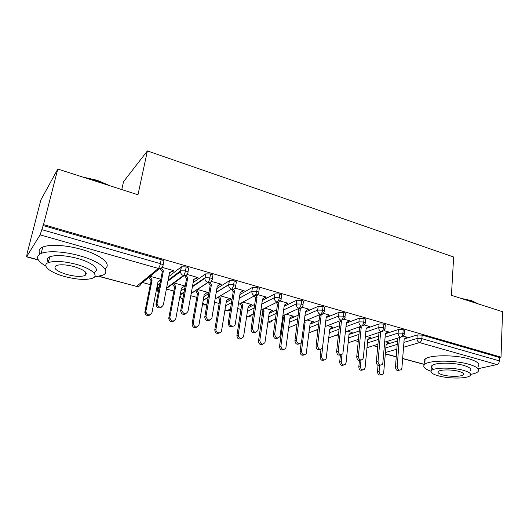 <?xml version="1.0" encoding="UTF-8"?>
<svg xmlns="http://www.w3.org/2000/svg" width="529" height="529" viewBox="0 0 529 529"><rect width="100%" height="100%" fill="white"/><g stroke="black" fill="none" stroke-linecap="round" stroke-linejoin="round"><path stroke-width="0.79" d="M27.508 251.004L26.655 256.664L40.105 234.863L43.51 224.613L57.8 169.049L40.852 199.975L27.739 251.07M142.532 282.499L150.329 284.628M157.093 286.48L157.629 286.632M166.39 289.026L173.862 291.076M182.088 293.324L182.558 293.456M190.804 295.711L196.795 297.351M214.562 302.218L219.151 303.474M237.7 308.552L240.953 309.439M260.242 314.722L262.225 315.264M282.202 320.733L282.975 320.944M296.194 324.568L296.954 324.773M316.177 330.036L317.889 330.506M335.697 335.379L338.315 336.1M354.754 340.597L358.245 341.555M373.395 345.701L377.699 346.879M121.769 189.574L123.528 181.692L147.386 150.924L453.644 257.001L451.429 295.308L502.55 311.707L501.023 357.141L499.495 357.492L422.142 335.128L421.891 338.653L499.376 360.884L499.495 357.492M499.376 360.884C499.171 362.841 498.378 364.071 496.989 364.567L478.097 368.713M43.51 224.613L501.023 357.141M57.8 169.049L137.983 194.771L147.386 150.924M406.054 337.601L407.257 337.231L403.382 336.127M385.714 341.86L389.146 342.812L387.962 343.176M386.428 344.405L397.59 340.987M404.493 338.871L417.255 334.956L422.142 335.128M42.975 225.493L161.18 259.673C163.408 260.407 164.241 261.128 163.692 261.842L163.051 265.122M157.887 285.316L160.075 283.154M168.804 276.469L181.427 266.814L186.215 266.914C188.37 267.621 189.144 268.322 188.529 269.003L187.947 272.171M161.53 307.078C158.931 308.705 157.08 307.984 155.976 304.922L156.015 303.97L157.093 303.21L157.053 304.162C159.011 307.944 161.114 308.176 163.355 304.869L169.531 272.653L173.168 270.498L172.051 271.364L172.778 271.569L173.896 270.709L162.178 267.363M160.836 279.272L150.117 276.29M158.012 281.785L160.637 280.297M180.918 290.95L184.806 288.272M193.178 282.512L205.728 273.877L210.568 273.949C212.658 274.644 213.366 275.318 212.691 275.973L212.169 279.034M186.016 313.651C183.338 315.145 181.559 314.305 180.68 311.131L180.733 310.497L181.89 309.769L181.837 310.411C183.603 314.405 185.653 314.729 187.987 311.383L193.713 279.504L197.224 277.355L196.034 278.188L196.748 278.386L197.939 277.56L187.107 274.472M185.21 286.057L174.081 282.955M185.143 286.434L184.449 286.916L184.595 286.149M181.434 288.153L183.768 286.725L184.449 286.916M203.857 296.643L208.783 293.575M216.864 288.543L229.374 280.754L234.268 280.806C236.298 281.474 236.946 282.129 236.212 282.757L235.742 285.72M219.396 284.827L220.084 285.025L221.347 284.232L211.355 281.388M206.396 293.006L207.064 293.192L208.228 292.464L197.423 289.456M226.194 302.304L232.072 298.971M239.901 294.527L252.426 287.432L257.339 287.478C259.263 288.113 259.878 288.728 259.164 289.33L258.734 292.272M242.256 291.334L244.147 290.732L234.962 288.113M228.561 299.163L230.34 298.614L220.375 295.843M247.962 307.891L254.707 304.393M262.324 300.439L274.908 293.912L279.808 293.972C281.626 294.567 282.202 295.156 281.54 295.731L281.137 298.667M264.533 297.668L266.365 297.067L255.917 294.091M250.177 305.167L251.903 304.618L242.897 302.105M269.175 313.406L276.74 309.802M284.166 306.258L296.815 300.227L301.702 300.3C303.415 300.862 303.963 301.418 303.342 301.966L302.972 304.909M286.242 303.838L288.021 303.243L278.446 300.512M271.265 311.026L272.944 310.47L264.844 308.215M289.859 318.828L298.184 315.172M305.438 311.978L318.16 306.384L323.034 306.47C324.654 306.999 325.176 307.521 324.594 308.043L324.251 310.986M307.409 309.862L309.134 309.26L300.386 306.767M291.843 316.739L293.476 316.183L286.249 314.173M310.047 324.165L319.08 320.488M326.181 317.592L338.977 312.388L343.83 312.487C345.358 312.976 345.854 313.472 345.318 313.968L345.001 316.917M328.053 315.734L329.726 315.132L321.777 312.864M311.931 322.32L313.518 321.764L307.118 319.985M329.746 329.395L339.446 325.732M346.409 323.1L359.27 318.24L364.111 318.352C365.559 318.808 366.028 319.278 365.526 319.754L365.241 322.71M348.194 321.46L349.821 320.858L342.62 318.808M331.551 327.762L333.091 327.213L327.484 325.652M348.988 334.526L359.303 330.903M366.141 328.496L379.075 323.946L383.895 324.072C385.264 324.502 385.707 324.945 385.244 325.395L384.986 328.357M367.953 326.968L369.427 326.446L364.342 324.998M350.767 333.039L352.208 332.529L347.355 331.18M367.814 339.552L378.678 335.988M385.436 333.766L398.397 329.521L403.204 329.653C404.493 330.056 404.923 330.473 404.487 330.903L404.255 333.865M387.248 332.338L388.57 331.901L384.1 330.632M369.592 338.157L370.889 337.733L366.756 336.583M384.662 342.177L400.605 337.204C401.861 336.616 402.635 335.287 402.919 333.217L403.204 329.653M367 347.685L377.931 344.28M286.573 303.937L286.619 303.58M271.602 311.118L271.648 310.754M264.976 297.794L265.042 297.324M250.614 305.286L250.686 304.823M242.818 291.492L242.91 290.904M229.11 299.315L229.202 298.746M220.084 285.025L220.203 284.318M207.064 293.192L207.183 292.511M196.748 278.386L196.887 277.593M172.778 271.569L172.95 270.663M365.314 337.066L381.283 331.716C382.513 331.108 383.28 329.759 383.578 327.669L383.895 324.072M348.122 342.818L358.464 339.354M345.483 331.855L361.479 326.095C362.676 325.467 363.436 324.092 363.76 321.982L364.111 318.352M328.793 337.866L338.507 334.368M325.15 326.558L341.179 320.336C342.342 319.681 343.096 318.286 343.44 316.15L343.83 312.487M308.989 332.827L318.035 329.316M304.287 321.169L320.362 314.424C321.493 313.75 322.24 312.335 322.597 310.173L323.034 306.47M288.689 327.696L297.02 324.217M282.883 315.701L299.011 308.361C300.108 307.666 300.842 306.225 301.219 304.043L301.702 300.3M267.932 322.135L275.45 319.086M260.903 310.166L277.103 302.145C278.155 301.424 278.882 299.956 279.286 297.754L279.808 293.972M246.686 316.249L247.962 316.58L253.285 313.942M238.321 304.585L254.614 295.757C255.626 295.01 256.347 293.522 256.77 291.294L257.339 287.478M224.937 310.04L226.769 310.84L230.492 308.83M215.111 298.978L231.523 289.204C232.489 288.431 233.196 286.916 233.646 284.662L234.268 280.806M202.686 303.395L204.611 305.015L207.031 303.785M191.22 293.39L207.804 282.473C208.724 281.673 209.424 280.132 209.894 277.851L210.568 273.949M180.039 295.698C179.556 296.319 180.336 297.417 182.379 298.997L182.862 298.892M182.829 292.828L182.736 293.331M166.615 287.882L183.437 275.556C184.304 274.723 184.991 273.156 185.487 270.848L186.215 266.914M399.375 370.174C397.186 371.12 395.877 370.128 395.461 367.186L397.193 366.736C397.669 369.778 399.011 370.743 401.227 369.639L401.914 367.986L404.176 339.129L406.708 337.072M395.461 367.186L397.669 338.13M397.193 366.736L399.388 337.595M381.25 374.724C379.108 375.597 377.845 374.625 377.475 371.814L379.088 371.398C379.531 374.334 380.84 375.266 383.009 374.188L383.704 372.588L386.117 344.657L388.603 342.66M379.604 365.572L379.088 371.398M378.043 365.42L377.475 371.814M380.325 365.162C378.07 366.114 376.734 365.109 376.324 362.134L378.017 361.664C378.533 364.831 379.941 365.777 382.236 364.494L382.851 362.94L385.39 333.806L388.002 331.743M376.324 362.134L378.949 333.012L380.629 332.457L378.017 361.664M360.811 360.024C358.483 360.99 357.121 359.971 356.718 356.956L358.364 356.467C358.94 359.773 360.414 360.685 362.788 359.198L363.324 357.776L366.154 328.357L368.845 326.281M356.718 356.956L359.634 327.557L361.267 326.975L358.364 356.467M340.821 354.754C338.421 355.746 337.026 354.708 336.629 351.653L338.223 351.137C338.871 354.595 340.418 355.468 342.865 353.756L346.442 322.769L349.226 320.686M336.629 351.653L339.856 321.963L341.436 321.354L338.223 351.137M320.336 349.352C317.863 350.37 316.421 349.325 316.031 346.217L317.579 345.675C318.313 349.299 319.933 350.125 322.445 348.142L326.248 317.05L329.117 314.953M316.031 346.217L319.582 316.236L318.842 315.066M317.579 345.675L321.116 315.595L320.376 314.418C318.531 313.631 317.651 312.183 317.717 310.08L318.16 306.384M321.116 315.595L319.582 316.236M362.656 369.936C360.447 370.816 359.165 369.837 358.794 366.994L360.375 366.557C360.857 369.612 362.226 370.525 364.481 369.275L365.089 367.774L367.774 339.585L370.333 337.575M361.003 360.044L360.375 366.557M359.429 360.527L358.794 366.994M343.625 365.036C341.357 365.936 340.041 364.937 339.678 362.054L341.212 361.598C341.754 364.792 343.189 365.671 345.516 364.23L346.045 362.848L349.001 334.394L351.646 332.371M341.959 354.562L341.212 361.598M340.431 355.025L339.678 362.054M324.145 360.011C321.804 360.93 320.462 359.932 320.105 357.002L321.592 356.526C322.201 359.865 323.708 360.705 326.102 359.039L329.785 329.078L332.516 327.048M322.591 347.831L321.592 356.526M321.004 349.285L320.105 357.002M304.208 354.866C301.794 355.812 300.412 354.8 300.062 351.831L301.497 351.322C302.191 354.827 303.765 355.614 306.218 353.696L310.113 323.636L312.923 321.599M304.406 321.123L305.121 322.254L301.497 351.322M301.18 342.891L300.062 351.831M304.102 322.677L305.121 322.254M460.785 298.316L471.438 300.604L478.566 304.016M478.196 303.897L471.842 301.074L463.007 299.024M470.658 374.38C474.129 373.778 476.517 372.925 477.819 371.834C480.266 369.321 477.257 366.789 468.793 364.25C454.338 359.998 429.045 360.176 424.761 364.336C422.34 366.61 424.437 368.918 431.042 371.259M478.051 366.604C480.491 364.025 477.495 361.446 469.051 358.88C454.636 354.575 429.396 354.847 425.111 359.118C423.808 360.216 423.729 361.393 424.873 362.656M433.813 369.335C431.267 367.986 430.672 366.709 432.048 365.513C435.149 362.504 453.3 362.385 463.702 365.42C469.845 367.252 472.027 369.083 470.248 370.915M438.534 375.881C448.903 378.784 466.823 378.777 470.016 375.742C471.802 373.957 469.613 372.158 463.45 370.346C453.029 367.338 434.838 367.404 431.737 370.34C429.846 372.218 432.114 374.069 438.534 375.881M458.861 371.365C452.15 369.44 440.459 369.473 438.455 371.378C437.245 372.581 438.7 373.765 442.806 374.935C449.498 376.813 461.076 376.8 463.12 374.863C464.283 373.699 462.862 372.535 458.861 371.365M431.459 366.194L431.995 366.379M82.55 176.99L97.276 180.31L110.217 185.864M108.511 185.315L97.31 180.739L84.845 177.724M94.44 277.004L102.573 275.265C111.745 271.608 100.761 261.498 79.595 255.745C64.631 251.493 47.789 250.521 41.163 253.431C35.178 256.512 36.752 260.744 45.891 266.133M104.828 268.706C112.426 264.659 101.284 254.885 81.116 249.324C66.204 245.039 49.409 244.094 42.776 247.089C39.106 248.742 38.2 251.03 40.059 253.96M48.437 262.265C46.473 259.904 46.929 258.073 49.812 256.777C55.995 254.74 65.193 255.276 77.399 258.39C92.582 262.477 100.748 269.816 94.017 272.488M86.412 273.804L85.275 273.817M65.47 276.74C77.631 279.735 86.716 280.205 92.734 278.148C99.465 275.549 91.246 268.329 76.011 264.275C63.758 261.181 54.54 260.632 48.351 262.609C40.892 265.406 50.539 272.938 65.47 276.74M74.047 266.59C66.165 264.612 60.24 264.262 56.272 265.551C52.748 268.223 56.411 271.245 67.262 274.617C75.105 276.561 80.977 276.872 84.871 275.556C88.363 273.01 84.759 270.021 74.047 266.59M47.246 259.937L48.807 260.797M299.341 343.804C296.782 344.855 295.308 343.804 294.918 340.636L296.405 340.068C297.245 343.876 298.945 344.644 301.497 342.362L305.537 311.184L308.506 309.081M294.918 340.636L298.799 310.364L297.867 308.883M296.405 340.068L300.28 309.696L299.321 308.169M300.28 309.696L298.799 310.364M283.789 349.59C281.296 350.575 279.874 349.557 279.524 346.528L280.906 345.999C281.706 349.669 283.352 350.403 285.852 348.194L289.965 318.061L292.868 316.018M283.947 315.218L284.847 316.646L280.906 345.999M282.817 316.223L283.471 317.268L279.524 346.528M283.471 317.268L284.847 316.646M277.818 338.104C275.166 339.208 273.645 338.15 273.255 334.923L274.683 334.321C275.649 338.315 277.427 339.01 280.013 336.411L284.311 305.167L287.379 303.057M273.255 334.923L277.494 304.34L276.343 302.522M274.683 334.321L278.922 303.639L277.679 301.675M278.922 303.639L277.494 304.34M262.867 344.167C260.294 345.212 258.826 344.181 258.476 341.093L259.805 340.537C260.718 344.386 262.444 345.053 264.969 342.534L269.321 312.355L272.323 310.298M262.973 309.148L264.083 310.9L259.805 340.537M261.65 309.796L262.761 311.548L258.476 341.093M262.761 311.548L264.083 310.9M255.745 332.245C253.001 333.422 251.427 332.357 251.03 329.051L252.399 328.423C253.51 332.609 255.355 333.224 257.947 330.281L262.536 298.997L265.71 296.881M251.03 329.051L255.639 298.164L254.244 295.962M252.399 328.423L257.001 297.43L255.487 295.037M257.001 297.43L255.639 298.164M241.436 338.606C238.771 339.711 237.263 338.686 236.906 335.525L238.169 334.943C239.227 338.97 241.019 339.558 243.552 336.709L248.174 306.503L251.268 304.44M241.455 302.892L242.798 305.015L238.169 334.943M240.192 303.573L241.535 305.689L236.906 335.525M241.535 305.689L242.798 305.015M233.097 326.228C230.254 327.484 228.627 326.419 228.217 323.034L229.52 322.379C228.773 326.195 234.744 327.828 235.279 323.973L240.192 292.669L243.472 290.54M229.52 322.379L228.217 323.027L233.216 291.823L231.563 289.218M229.52 322.373L234.519 291.062L233.349 289.218M234.519 291.062L233.216 291.823M219.475 332.9C216.718 334.083 215.151 333.058 214.781 329.818L215.984 329.21C215.243 332.893 221.029 334.44 221.572 330.724L226.491 300.505L229.685 298.435M219.37 296.438L220.983 298.984L215.984 329.203L214.781 329.818M218.173 297.153L219.78 299.685L214.781 329.812M219.78 299.685L220.983 298.984M209.861 320.032C207.103 321.401 205.397 320.442 204.756 317.162L205.986 316.474C207.533 320.68 209.524 321.096 211.957 317.724L217.26 286.176L220.653 284.033M204.796 316.845L210.198 285.316L208.472 282.598M206.026 316.157L211.435 284.523L210.066 282.367M211.435 284.523L210.198 285.316M196.967 327.028C194.288 328.324 192.649 327.398 192.053 324.264L193.191 323.629C194.672 327.669 196.603 328.059 198.97 324.806L204.254 294.355L207.56 292.272M196.762 289.892L198.613 292.795L193.23 323.318M195.631 290.633L197.469 293.529L192.093 323.953M197.469 293.529L198.613 292.795M180.733 310.497L186.572 278.638L184.694 275.695M196.034 278.188L193.693 279.616M181.89 309.769L187.729 277.804L186.129 275.285M187.729 277.804L186.572 278.638M173.882 320.984C171.29 322.399 169.578 321.592 168.758 318.557L168.811 317.942L169.875 317.274L169.822 317.889C171.515 321.731 173.499 322.035 175.773 318.802L181.454 288.047L183.768 286.725M173.638 283.279L175.661 286.447L169.875 317.274M174.715 275.239L174.544 276.158M172.573 284.06L174.59 287.214L168.811 317.942M173.651 276.045L173.479 276.958M174.59 287.214L175.661 286.447M156.015 303.97L162.297 271.78L160.221 268.52M172.051 271.364L169.492 272.885M157.093 303.21L163.382 270.908L161.51 267.972M163.382 270.908L162.297 271.78M150.21 314.768C147.69 316.316 145.911 315.621 144.867 312.692L144.913 311.773L145.905 311.078L145.859 311.998C147.743 315.621 149.78 315.839 151.955 312.639L158.059 281.573L160.69 280.006M149.899 276.462L152.114 279.927L145.905 311.078M148.9 277.282L151.109 280.734L144.913 311.773M151.109 280.734L152.114 279.927M496.989 364.567L419.563 342.587L403.541 347.249M396.922 349.18L385.436 352.519M385.33 353.775L396.307 356.744M402.662 358.47L424.655 364.421M403.925 342.402L417.004 338.481L421.891 338.653C421.626 340.702 420.846 342.012 419.563 342.587C417.877 341.899 417.024 340.531 417.004 338.481L417.255 334.956M26.655 256.664L38.247 259.799M99.287 276.33L136.548 286.414L158.389 268.441L40.105 234.863M41.903 229.665L160.399 263.654L161.18 259.673M98.916 276.409L136.548 286.414C138.743 286.784 140.165 285.951 140.807 283.914L159.5 268.593M158.389 268.441C159.203 267.581 159.87 265.981 160.399 263.654C162.628 264.381 163.468 265.095 162.919 265.796C162.251 267.991 160.737 268.871 158.389 268.441M385.839 347.831L397.312 344.386M385.092 337.257L398.106 333.078C398.106 335.095 398.939 336.47 400.605 337.204L403.058 336.444L404.209 334.454C404.639 334.03 404.216 333.62 402.919 333.217L398.106 333.072L398.397 329.521M367.43 347.56L366.974 347.976M367.457 342.924L378.367 339.42M348.631 337.919L358.96 334.361M365.804 332L378.751 327.537L379.075 323.946M329.362 332.814L339.063 329.217M346.032 326.638L358.913 321.863L359.27 318.24M309.624 327.61L318.663 323.999M325.771 321.163L338.573 316.044L338.977 312.388M289.403 322.313L297.728 318.716M304.988 315.582L317.717 310.08L322.597 310.173C324.224 310.695 324.746 311.211 324.165 311.726L323.629 312.917C322.921 314.246 321.83 314.748 320.362 314.424M268.672 316.917L276.244 313.373M283.67 309.888L296.326 303.963L296.815 300.227M247.42 311.436L254.171 307.99M261.789 304.102L274.379 297.682L274.908 293.912M225.618 305.868L231.49 302.595M239.32 298.224L251.85 291.241L252.426 287.432M203.235 300.241L208.155 297.225M216.235 292.272L228.713 284.622L229.341 280.773M207.976 282.512L191.194 293.555M180.244 294.574L184.132 291.942M192.503 286.268L204.954 277.824L205.636 273.936M184.039 275.675L166.496 288.503M157.999 284.747L157.278 288.404L159.361 286.837M168.077 280.251L180.541 270.841L181.268 266.914M384.933 328.978C385.396 328.535 384.947 328.099 383.578 327.669L378.751 327.537C378.731 329.58 379.577 330.969 381.283 331.716L383.928 330.81L384.933 328.978M349.186 342.461L348.075 343.268M358.907 321.863C358.88 323.927 359.733 325.335 361.479 326.095L364.322 325.018L365.175 323.371C365.678 322.902 365.208 322.439 363.76 321.982L358.913 321.863M330.513 337.244L328.747 338.289M344.928 317.618C345.463 317.129 344.968 316.64 343.44 316.15L338.573 316.044C338.52 318.127 339.393 319.556 341.179 320.336L344.234 319.053L344.928 317.618M311.416 331.881L308.956 333.065M291.876 326.38L288.702 327.603M296.326 303.963C296.24 306.086 297.133 307.554 299.011 308.361C300.637 308.705 301.794 308.116 302.495 306.595L302.872 305.689C303.494 305.147 302.945 304.598 301.219 304.043L296.326 303.957M271.873 320.713C271.159 321.989 270.081 322.478 268.646 322.181L267.972 321.883M281.025 299.487C281.686 298.925 281.111 298.343 279.286 297.754L274.379 297.682C274.273 299.831 275.179 301.318 277.103 302.145C278.902 302.502 280.132 301.821 280.793 300.088L281.025 299.487M251.387 314.887C250.68 316.329 249.543 316.897 247.962 316.58L246.739 315.906M258.602 293.132C259.316 292.537 258.701 291.922 256.77 291.294L251.85 291.234C251.718 293.41 252.644 294.918 254.614 295.757C256.605 296.134 257.907 295.341 258.516 293.397L258.602 293.132M230.399 308.876C229.725 310.516 228.515 311.171 226.769 310.84L225.004 309.624M235.603 286.592C236.331 285.971 235.683 285.329 233.646 284.662L228.693 284.8C228.627 286.923 229.573 288.391 231.523 289.204C233.686 289.588 235.048 288.715 235.603 286.592M206.832 304.942L205.054 304.962L202.766 302.952M212.03 279.848C212.704 279.2 211.99 278.538 209.894 277.851L205.047 277.765L204.902 278.333C204.974 280.344 205.94 281.726 207.804 282.473C210.033 282.87 211.435 281.997 212.03 279.848M182.849 298.951L182.789 298.938C181.163 298.323 180.263 297.153 180.091 295.42M181.427 266.814L180.475 271.688C180.673 273.579 181.659 274.862 183.437 275.556C185.725 275.966 187.18 275.087 187.808 272.918C188.423 272.243 187.65 271.556 185.487 270.848L180.541 270.841M167.905 281.157L180.475 271.688L180.534 270.841M158.389 291.81L157.212 289.032M424.522 364.534L402.655 358.616M396.294 356.896L385.317 353.921M38.386 260.023L26.523 256.81M204.776 305.054L206.852 304.83M216.209 292.444L228.693 284.8L229.374 280.754M203.209 300.412L208.128 297.397M192.404 286.791L204.902 278.333L205.728 273.877M180.151 295.076L184.039 292.451M136.317 286.526L137.818 286.533M158.33 292.12C157.232 290.414 156.862 289.442 157.219 289.198L159.189 287.716M463.192 373.355L463.12 374.863M432.048 365.513L431.737 370.34M424.761 364.336L425.111 359.118M85.652 272.177L84.871 275.556M49.812 256.777L48.351 262.609M41.163 253.431L42.776 247.089M205.986 316.474L204.756 317.162M192.053 324.264L193.191 323.629M181.837 310.411L180.68 311.131M168.758 318.557L169.822 317.889M157.053 304.162L155.976 304.922M144.867 312.692L145.859 311.998"/></g></svg>
